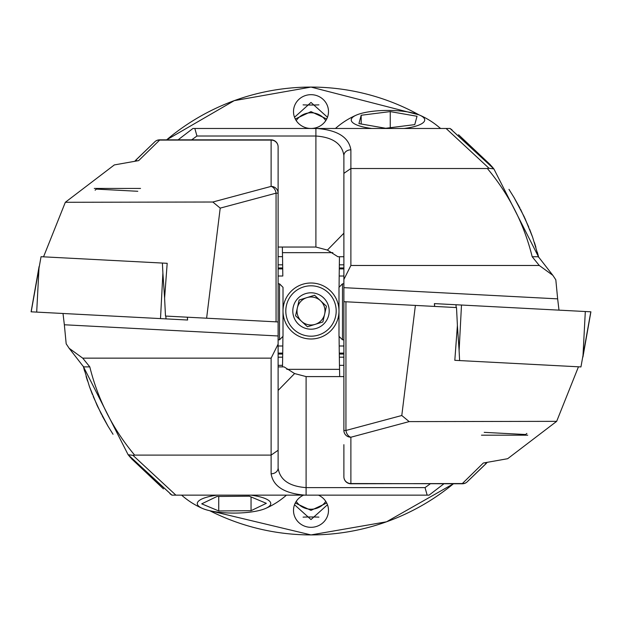 <?xml version="1.0" encoding="UTF-8"?>
<svg xmlns="http://www.w3.org/2000/svg" width="622" height="622" viewBox="0 0 622 622"><rect width="100%" height="100%" fill="white"/><g stroke="black" fill="none" stroke-linecap="round" stroke-linejoin="round"><path stroke-width="0.93" d="M296.227 501.371A17.494 16.895 180 0 0 311 509.216A17.494 16.895 180 0 0 325.772 501.371M295.279 503.011L311 510.367L326.721 503.011M318.923 517.139A17.494 1.524 0 0 0 311 516.975A17.494 1.524 0 0 0 303.077 517.139M327.475 504.753L311 519.557L294.525 504.753M326.721 118.989L311 111.633L295.279 118.989M325.772 120.629A17.494 16.895 0 0 0 311 112.784A17.494 16.895 0 0 0 296.227 120.629M318.923 104.861A17.494 1.524 0 0 1 311 105.025A17.494 1.524 0 0 1 303.077 104.861M294.525 117.247L311 102.443L327.475 117.247M311 128.466A17.494 16.895 0 0 0 328.494 111.571A17.494 16.895 0 0 0 311 94.676A17.494 16.895 0 0 0 293.506 111.571A17.494 16.895 0 0 0 311 128.466M339.69 376.59L339.472 365.347A3078.9 3078.9 0 0 1 339.34 357.183L339.192 345.988A3078.9 3078.9 0 0 1 339.091 336.409M209.731 510.709L311 534.92L386.534 521.796L453.438 483.776A223.92 223.92 0 0 1 209.731 510.709M311 87.08L234.245 100.647L166.618 139.849A223.92 223.92 0 0 1 419.003 114.845L311 87.08M303.536 495.151A17.494 16.895 180 0 0 293.506 510.429A17.494 16.895 180 0 0 311 527.324A17.494 16.895 180 0 0 328.494 510.429A17.494 16.895 180 0 0 318.464 495.151M440.718 128.482L439.606 127.697A223.92 223.92 0 0 1 440.718 128.482M278.112 354.035L282.707 354.035L282.66 357.183A3078.9 3078.9 0 0 1 282.528 365.347L278.112 365.347M282.66 357.183L278.112 357.183M282.909 336.409A3078.9 3078.9 0 0 1 282.808 345.988L282.722 353.102L278.112 353.102M282.808 345.988L278.112 345.988M343.888 365.347L339.472 365.347M343.888 357.183L339.34 357.183M339.293 354.035L343.888 354.035M343.888 353.102L339.278 353.102M343.888 345.988L339.192 345.988M339.542 369.344L286.812 369.344M282.458 252.656L332.84 252.656M339.083 287.232A3078.9 3078.9 0 0 1 339.192 276.012L339.34 264.817A3078.9 3078.9 0 0 1 339.472 256.723M282.349 247.043L282.528 256.653A3078.9 3078.9 0 0 1 282.66 264.817L282.808 276.012L278.112 276.012M282.722 353.102L282.707 354.035M282.528 365.347L282.505 366.902M282.722 268.898L278.112 268.898M282.66 264.817L278.112 264.817M278.112 267.965L282.707 267.965M282.528 256.653L278.112 256.653M343.888 276.012L339.192 276.012M343.888 268.898L339.278 268.898M339.293 267.965L343.888 267.965M343.888 264.817L339.34 264.817M404.113 128.482A36.737 9.509 0 0 0 418.419 125.263A36.737 9.509 0 0 0 419.562 115.086A36.737 9.509 0 0 0 357.526 114.619A36.737 9.509 0 0 0 356.383 115.086A36.737 9.509 0 0 0 371.832 128.482M385.694 128.28L358.917 123.599L361.188 115.257L390.251 111.595L417.028 116.275L414.757 124.618L385.694 128.28M361.188 123.996L361.188 115.257M390.251 127.712L390.251 111.595M217.055 495.151A36.737 9.509 180 0 0 197.306 503.874A36.737 9.509 180 0 0 202.438 508.431A36.737 9.509 180 0 0 265.617 508.431A36.737 9.509 180 0 0 270.749 503.284A36.737 9.509 180 0 0 251 495.151M217.008 496.473L249.313 496.208L266.333 503.322L251.047 510.693L218.742 510.95L201.722 503.843L217.008 496.473M251.047 496.931L251.047 510.693M218.742 496.457L218.742 510.95M315.136 324.365A13.995 13.995 0 0 0 320.509 300.729A13.995 13.995 0 0 1 324.645 314.102L322.857 321.978L307.423 326.76L301.491 321.271A13.995 13.995 0 0 0 315.136 324.365A13.995 13.995 0 0 1 301.491 321.271L295.567 315.782L299.143 300.022L314.577 295.24L326.433 306.218L322.857 321.978L307.423 326.76L301.491 321.271A13.995 13.995 0 0 1 300.729 301.491A13.995 13.995 0 0 1 320.509 300.729L314.577 295.24L299.143 300.022L295.691 315.222M323.362 297.65A18.193 18.193 0 0 1 324.35 323.362A18.193 18.193 0 0 1 298.638 324.35A18.193 18.193 0 0 1 297.65 298.638A18.193 18.193 0 0 1 323.362 297.65M293.887 329.489A25.191 25.191 0 0 1 292.511 293.887A25.191 25.191 0 0 1 328.113 292.511A25.191 25.191 0 0 1 329.489 328.113A25.191 25.191 0 0 1 293.887 329.489M291.982 331.542A27.99 27.99 0 0 1 290.458 291.982A27.99 27.99 0 0 1 330.018 290.458A27.99 27.99 0 0 1 331.542 330.018A27.99 27.99 0 0 1 291.982 331.542M326.433 306.218L320.509 300.729A13.995 13.995 0 0 0 297.355 307.898A13.995 13.995 0 0 0 301.491 321.271L295.567 315.782M94.28 188.435L140.525 188.435L94.28 188.435M43.54 256.832L65.333 202.282L114.331 164.923L138.667 160.616L114.331 164.923M65.333 202.282L212.833 202.018L271.114 186.398L271.114 139.849A6.997 6.997 0 0 1 278.112 146.846L278.112 335.973L64.346 324.77L66.181 343.81L69.128 348.266L82.718 358.148L271.114 358.148L278.112 344.153L278.112 335.973L278.112 468.071C279.892 479.857 289.222 486.373 306.102 487.617L425.044 487.617L430.338 483.776M135.098 160.88L155.103 141.521L135.728 160.196M172.076 495.151L429.071 495.151L443.921 483.776M84.584 371.14L83.317 366.296L83.612 366.879L89.801 366.871C97.957 399.736 112.901 429.141 134.632 455.11L132.976 455.351L175.894 495.151M400.109 495.151L305.114 495.151C284.526 493.526 273.198 486.412 271.114 473.801A6.997 5.73 0 0 0 278.112 468.071L278.112 344.153M403.126 495.151L400.436 495.151M64.346 324.77L63.009 313.488M278.112 178.957L278.112 146.846A6.997 6.756 0 0 0 271.114 140.09L159.644 140.09L138.667 160.616M271.114 473.801L271.114 455.11L134.632 455.11M278.112 321.955L206.613 318.207L220.211 208.121L212.833 202.018M271.114 358.148L271.114 455.11L278.112 450.266M276.059 321.846L276.059 193.162L278.112 193.162A6.997 6.756 0 0 0 271.114 186.398A6.997 4.859 75 0 1 276.059 193.162L220.211 208.121M129.765 456.688L171.936 495.151L128.124 454.729L83.395 366.622L89.412 386.519L97.188 405.637M87.562 381.076L86.1 376.403M92.383 394.426L89.412 386.526M102.513 416.406L102.086 415.597M101.44 414.345L93.214 396.486M97.491 406.283L108.104 426.373L102.513 416.413M113.033 434.265L107.761 425.79M171.936 495.151L169.946 493.736M163.462 488.9L131.537 458.756M130.869 457.979L129.959 456.921M278.112 390.437L294.603 373.558L306.102 376.59L343.888 376.59M294.603 373.558L284.122 366.902L278.112 366.902M129.664 456.564L128.124 454.729L132.976 455.351M427.158 495.151L425.044 487.617M135.06 161.23L136.778 160.6M271.114 139.849L159.644 139.849A6.997 6.997 0 0 0 155.103 141.521A6.997 6.469 49.5 0 1 159.644 140.09L159.644 140.09M206.613 318.207L165.491 316.054L164.597 298.21L167.186 263.308L162.396 263.059L167.186 263.308M137.789 191.281L96.348 189.104L95.135 190.192M187.323 317.197L187.603 320.019L160.507 318.596L162.894 273.066L162.396 263.059L41.052 256.699L31.193 311.762M160.507 318.596L31.186 311.816M343.888 279.472L343.888 155.562L343.888 287.659L557.654 298.863L555.819 279.814L552.872 275.359L539.282 265.477L350.886 265.477L343.888 279.472L343.888 301.67L456.509 307.571L457.403 325.415L454.814 360.317L580.948 366.926L590.807 311.863M434.677 306.428L434.483 303.614L590.814 311.809M454.814 360.317L459.604 360.566L459.106 350.559L461.493 305.029M527.72 435.19L481.475 435.19L527.72 435.19M578.46 366.801L556.667 421.343L507.669 458.702L483.333 463.017L507.669 458.702M556.667 421.343L409.167 421.607L350.886 437.227L350.886 483.776A6.997 6.997 0 0 1 343.888 476.779L343.888 444.676M486.902 462.745L466.897 482.104L486.272 463.437M449.924 128.482L192.929 128.482L178.079 139.849M537.416 252.485L538.683 257.329L538.388 256.746L532.199 256.754C524.043 223.897 509.099 194.484 487.368 168.515L489.024 168.274L446.106 128.482M221.891 128.474L316.886 128.482C337.474 130.099 348.802 137.221 350.886 149.824A6.997 5.73 180 0 0 343.888 155.562C342.108 143.775 332.778 137.26 315.898 136.016L196.956 136.016L191.662 139.849M218.874 128.482L221.564 128.482M557.654 298.863L558.991 310.145M343.888 430.471A6.997 6.756 180 0 0 350.886 437.227A6.997 4.859 -105 0 1 345.941 430.471L343.888 430.471L343.888 301.67M350.886 149.824L350.886 168.515L487.368 168.515M343.888 476.779A6.997 6.756 180 0 0 350.886 483.543L462.356 483.776A6.997 6.997 0 0 0 466.897 482.104A6.997 6.469 -130.5 0 1 462.356 483.543L483.333 463.017M415.387 305.418L401.789 415.504L409.167 421.607M350.886 265.477L350.886 168.515L343.888 173.359M492.235 166.937L450.064 128.482L493.876 168.896L538.605 257.003L532.587 237.106L524.812 217.995M534.407 242.463L535.9 247.229M529.617 229.199L532.587 237.099M524.439 217.179L513.896 197.26L519.914 208.036M520.56 209.28L528.786 227.139M508.967 189.36L514.238 197.843M450.064 128.482L452.054 129.889M458.538 134.733L490.463 164.869M491.131 165.646L492.041 166.712M343.888 233.188L327.397 250.067L315.898 247.043L278.112 247.043M327.397 250.067L337.878 256.723L343.888 256.723M492.336 167.061L493.876 168.896L489.024 168.274M194.841 128.482L196.956 136.016M486.94 462.395L485.222 463.032M484.211 432.352L525.652 434.521L526.865 433.433M342.489 339.806L338.99 336.308L338.99 287.325L342.489 283.826L342.489 339.806L343.888 339.806M279.511 283.826L283.01 287.325L283.01 336.308L279.511 339.806L279.511 283.826L278.112 283.826M82.718 358.148L89.801 366.871M306.102 376.59L306.102 495.151M31.1 311.816L39.077 266.574L36.69 312.104M162.894 273.066L164.605 298.109M165.825 316.069L166.02 318.884M590.9 311.816L582.923 357.051L585.31 311.521M459.106 350.559L457.395 325.516M456.175 307.556L455.98 304.741M539.282 265.477L532.199 256.754M345.941 301.779L345.941 430.471L401.789 415.504M315.898 247.043L315.898 128.482M350.886 483.776L462.356 483.543M440.5 128.482A79.025 79.025 0 0 0 419.562 115.086M356.383 115.086A79.025 79.025 0 0 0 335.445 128.482M265.617 508.431A79.025 79.025 0 0 0 286.431 495.151M181.624 495.151A79.025 79.025 0 0 0 202.438 508.431M69.128 348.266L83.612 366.879M187.409 317.204L187.603 320.019M434.591 306.428L434.397 303.614M552.872 275.359L538.388 256.746M342.489 283.826L343.888 283.826M279.511 339.806L278.112 339.806"/></g></svg>
